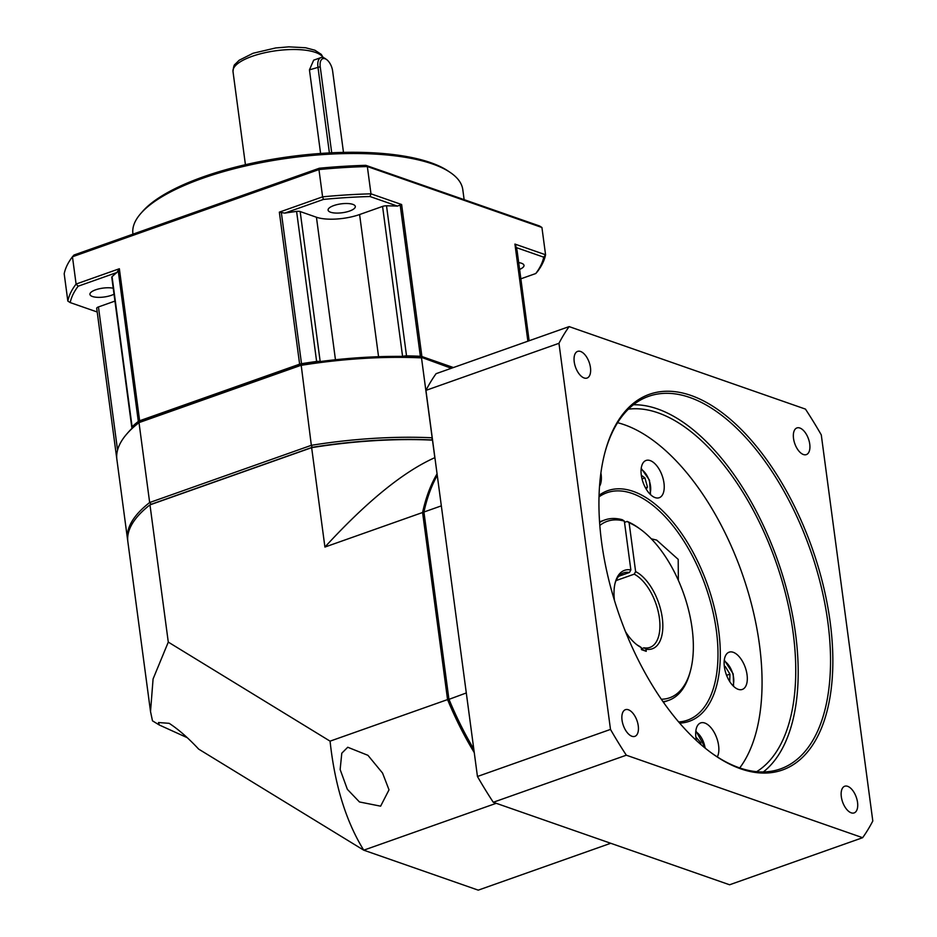 <?xml version="1.0" encoding="UTF-8"?>
<svg xmlns="http://www.w3.org/2000/svg" width="937" height="937" viewBox="0 0 937 937"><rect width="100%" height="100%" fill="white"/><g stroke="black" fill="none" stroke-linecap="round" stroke-linejoin="round"><path stroke-width="1.41" d="M646.237 489.161L647.49 487.088L644.902 477.905L641.318 475.235M642.032 478.912L644.902 477.905M645.464 487.814L647.49 487.088M441.339 505.863L423.934 512.024L448.905 699.119A212.16 108.68 70.5 0 0 473.794 749.096M473.958 750.35A210.497 107.825 70.5 0 1 448.46 699.541L466.298 692.958M437.274 475.387A212.16 108.68 70.5 0 0 425.855 504.129A212.16 108.68 70.5 0 0 423.934 512.024L423.594 513.218A210.497 107.825 70.5 0 1 425.433 505.687L425.855 504.129M448.46 699.541L423.594 513.218M700.935 744.575L700.653 742.526L695.863 737.021M699.189 743.041L700.653 742.526M496.223 803.302L363.743 850.175L198.644 749.096C188.36 738.04 178.545 729.454 169.175 723.329L158.494 722.532L159.29 724.992L152.485 720.834L150.517 711.57L153.082 678.95L168.285 642.103L330.07 741.155C334.802 785.112 346.022 821.444 363.743 850.175L478.245 890.15L610.737 843.277M187.201 737.665L159.29 724.992M432.566 440.156L432.484 440.132A212.16 69.233 172.4 0 0 311.646 447.663L149.979 504.867A212.16 69.233 172.4 0 0 127.865 541.797L150.447 711.019M149.979 504.867L168.285 642.103M474.251 752.587A212.16 108.68 -109.5 0 1 447.558 699.588L330.07 741.155M380.621 806.171L389.019 789.832L382.542 773.06L367.948 755.327L347.744 747.246L341.794 753.196L340.143 769.523L347.346 789.305L359.445 801.955L380.621 806.171M447.558 699.588L422.587 512.504L324.916 547.056L311.646 447.663M432.484 440.132L434.827 457.666C403.449 471.674 366.812 501.471 324.916 547.056M422.587 512.504A212.16 108.68 -109.5 0 1 437.064 473.876M431.805 440.097L432.262 437.813M431.266 439.91A210.497 68.694 -7.6 0 0 312.162 447.336L151.162 504.293A210.497 68.694 -7.6 0 0 150.834 504.563M312.162 447.336L311.342 445.321A212.16 69.233 -7.6 0 1 432.168 437.79L421.509 357.887A212.16 69.233 172.4 0 0 300.683 365.418L139.004 422.622L149.662 502.525L151.162 504.293M127.737 540.626A212.16 69.233 -7.6 0 1 127.549 539.466A212.16 69.233 -7.6 0 1 149.662 502.525L311.342 445.321L301.082 364.317A210.497 68.694 172.4 0 1 420.186 356.88L451.318 368.288M301.082 364.317L140.081 421.275L139.004 422.622A212.16 69.233 172.4 0 0 126.659 434.136A212.16 69.233 172.4 0 0 116.891 459.552L127.549 539.466M420.186 356.88L452.079 368.018M140.081 421.275A210.497 68.694 172.4 0 0 128.029 432.554L126.659 434.136M729.712 681.515L729.946 674.148L725.203 666.418L724.336 666.5M726.597 675.331L729.946 674.148M724.36 666.722L725.203 666.418M678.669 721.97A120.639 61.795 70.5 0 0 687.418 720.19A120.639 61.795 70.5 0 0 712.132 608.265A120.639 61.795 70.5 0 0 632.088 493.424A120.639 61.795 70.5 0 0 606.942 492.721A120.639 61.795 70.5 0 0 599.024 496.844M679.665 723.13A122.302 62.65 70.5 0 0 716.395 616.921A122.302 62.65 70.5 0 0 633.236 491.386A122.302 62.65 70.5 0 0 599.071 495.31M617.588 422.704A193.444 99.088 -109.5 0 1 624.335 424.742A193.444 99.088 -109.5 0 1 743.873 578.539A193.444 99.088 -109.5 0 1 739.726 767.942M733.238 652.293A19.759 10.12 70.5 0 0 729.127 652.175A19.759 10.12 70.5 0 0 725.074 670.517A19.759 10.12 70.5 0 0 738.18 689.316A19.759 10.12 70.5 0 0 742.303 689.433A19.759 10.12 70.5 0 0 746.356 671.103A19.759 10.12 70.5 0 0 733.238 652.293M717.32 756.92A19.759 10.12 70.5 0 0 716.629 737.665A19.759 10.12 70.5 0 0 704.8 723.036A19.759 10.12 70.5 0 0 700.677 722.919A19.759 10.12 70.5 0 0 696.472 740.581M599.528 486.326A19.759 10.12 70.5 0 0 600.898 472.998M650.173 460.582A19.759 10.12 70.5 0 0 646.05 460.465A19.759 10.12 70.5 0 0 641.997 478.795A19.759 10.12 70.5 0 0 655.104 497.606A19.759 10.12 70.5 0 0 659.226 497.723A19.759 10.12 70.5 0 0 663.279 479.393A19.759 10.12 70.5 0 0 650.173 460.582M756.639 771.678A193.444 99.088 70.5 0 0 783.695 586.726A193.444 99.088 70.5 0 0 658.02 412.819A193.444 99.088 70.5 0 0 628.376 409.164M633.424 404.749A197.602 101.219 -109.5 0 1 657.505 408.919A197.602 101.219 -109.5 0 1 784.281 580.917A197.602 101.219 -109.5 0 1 763.327 771.947M711.183 752.762A197.602 101.219 70.5 0 0 739.246 767.778A197.602 101.219 70.5 0 0 780.451 768.914A197.602 101.219 70.5 0 0 820.929 585.578A197.602 101.219 70.5 0 0 689.843 397.487A197.602 101.219 70.5 0 0 648.638 396.339A197.602 101.219 70.5 0 0 604.939 452.466M690.979 395.449A199.265 102.074 70.5 0 0 605.15 451.669A199.265 102.074 70.5 0 0 711.839 753.243A199.265 102.074 70.5 0 0 740.804 768.855A199.265 102.074 70.5 0 0 830.159 622.039A199.265 102.074 70.5 0 0 690.979 395.449M872.804 820.999A307.851 157.697 -109.5 0 1 862.637 837.701L626.326 755.199A307.851 157.697 -109.5 0 1 610.491 729.419L558.967 343.305A307.851 157.697 -109.5 0 1 569.134 326.603L805.445 409.094A307.851 157.697 -109.5 0 1 821.28 434.885L872.804 820.999M590.451 367.55A14.149 7.25 70.5 0 0 577.625 351.387A14.149 7.25 70.5 0 0 574.229 361.893A14.149 7.25 70.5 0 0 587.054 378.056A14.149 7.25 70.5 0 0 590.451 367.55M809.744 444.103A14.149 7.25 70.5 0 0 796.907 427.94A14.149 7.25 70.5 0 0 793.522 438.446A14.149 7.25 70.5 0 0 806.347 454.609A14.149 7.25 70.5 0 0 809.744 444.103M638.261 725.859A14.149 7.25 70.5 0 0 625.424 709.684A14.149 7.25 70.5 0 0 622.039 720.19A14.149 7.25 70.5 0 0 634.864 736.353A14.149 7.25 70.5 0 0 638.261 725.859M857.542 802.412A14.149 7.25 70.5 0 0 844.717 786.237A14.149 7.25 70.5 0 0 841.321 796.743A14.149 7.25 70.5 0 0 854.157 812.906A14.149 7.25 70.5 0 0 857.542 802.412M610.491 729.419L477.448 776.492A307.851 157.697 70.5 0 0 493.284 802.271L729.595 884.774L862.637 837.701M558.967 343.305L425.925 390.378A307.851 157.697 70.5 0 1 436.092 373.676L569.134 326.603M477.448 776.492L425.925 390.378M626.326 755.199L493.284 802.271M678.353 580.343L678.201 559.377L656.65 540.087L651.285 538.798M599.61 522.495A95.679 49.017 -109.5 0 1 604.822 519.953A95.679 49.017 -109.5 0 1 622.402 519.754L624.347 521.113A93.606 47.951 -109.5 0 0 599.832 525.434M625.518 631.69A41.603 21.305 70.5 0 0 637.57 645.277A41.603 21.305 70.5 0 0 641.213 647.514L641.494 649.657L646.261 651.32L645.98 649.177A41.603 21.305 70.5 0 0 662.272 617.881A41.603 21.305 70.5 0 0 635.626 571.605L629.114 522.776A93.606 47.951 -109.5 0 1 640.322 529.194A93.606 47.951 -109.5 0 1 692.092 628.294A93.606 47.951 -109.5 0 1 690.44 670.845L689.913 672.801A95.679 49.017 -109.5 0 1 668.643 700.361A95.679 49.017 -109.5 0 1 662.998 701.649M629.114 522.776L627.169 521.429L624.51 522.366M627.169 521.429A95.679 49.017 -109.5 0 1 638.683 528L640.322 529.194M690.44 670.845A93.606 47.951 -109.5 0 1 661.323 699.236M614.461 600.465A41.603 21.305 70.5 0 1 615.304 582.322A41.603 21.305 70.5 0 1 630.859 569.942L624.347 521.113M616.066 580.577L634.208 574.158L635.626 571.605M645.98 649.177L644.035 647.807A39.518 20.239 70.5 0 0 649.915 647.408A39.518 20.239 70.5 0 0 659.402 618.069A39.518 20.239 70.5 0 0 634.208 574.158M644.035 647.807L641.376 648.755M636.738 644.656A39.518 20.239 70.5 0 0 639.257 646.143L641.213 647.514M646.261 651.32A166.399 132.199 109.2 0 1 641.4 648.919M630.859 569.942L629.441 572.495A39.518 20.239 70.5 0 0 623.55 572.894A39.518 20.239 70.5 0 0 615.047 583.329M629.441 572.495L618.725 576.29M329.402 152.918L317.924 66.878A12.486 6.395 -109.5 0 1 320.922 57.602L313.649 60.179L309.444 69.877L320.595 153.469M320.922 57.602A12.486 6.395 -109.5 0 1 325.338 58.656L326.65 59.605A10.811 5.54 -109.5 0 1 332.635 71.06L343.481 152.391M331.71 152.801L320.22 66.726A10.811 5.54 -109.5 0 1 326.65 59.605M464.131 199.663L462.796 189.649A166.399 54.299 172.4 0 0 450.182 172.42L448.015 170.967A164.326 53.632 172.4 0 0 203.364 176.812A164.326 53.632 172.4 0 0 142.283 211.762L140.573 213.73A166.399 54.299 172.4 0 0 132.913 233.664L132.984 234.156M450.182 172.42A166.399 54.299 172.4 0 0 202.439 178.346A166.399 54.299 172.4 0 0 140.573 213.73M365.817 165.334L539.548 225.981L541.926 227.492L367.339 166.54A241.289 78.743 172.4 0 0 318.955 169.562L319.294 168.238A239.204 78.064 172.4 0 1 365.817 165.334L367.339 166.54L370.982 193.83L401.622 204.524L397.405 206.093L369.974 196.512A239.204 78.064 -7.6 0 0 323.452 199.417L284.719 213.121L279.343 212.149L322.597 196.84L318.955 169.562L72.454 256.773L76.096 284.052L119.362 268.743L116.879 272.503L78.146 286.207A239.204 78.064 -7.6 0 0 70.205 302.581L67.839 301.07L64.196 273.791A241.289 78.743 172.4 0 1 72.454 256.773L73.988 255.028L319.294 168.238M132.386 427.951A4.158 1.359 -7.6 0 1 131.789 427.366A4.158 1.359 -7.6 0 1 132.094 426.757A212.16 69.233 -7.6 0 1 138.325 421.427A4.158 1.359 -7.6 0 1 139.636 420.76L299.629 364.165A4.158 1.359 -7.6 0 1 301.515 363.697A212.16 69.233 -7.6 0 1 316.624 361.471A4.158 1.359 -7.6 0 1 320.021 361.565M323.452 199.417L322.597 196.84A241.289 78.743 -7.6 0 1 370.982 193.83L369.974 196.512M517.201 251.432L529.124 340.763L517.201 251.421A4.158 1.359 172.4 0 0 517.201 251.421L517.201 251.432A212.16 69.233 172.4 0 0 516.287 247.591L514.928 244.077L545.568 254.77L541.926 227.492M402.828 356.4A4.158 1.359 -7.6 0 1 406.529 355.861A212.16 69.233 -7.6 0 1 420.362 356.283A4.158 1.359 -7.6 0 1 421.896 356.528L453.426 367.538M543.718 257.171L545.568 254.77A241.289 78.743 -7.6 0 1 537.299 271.789L535.765 273.534A239.204 78.064 -7.6 0 0 543.718 257.171L516.287 247.591M67.839 301.07A241.289 78.743 -7.6 0 1 76.096 284.052L78.146 286.207M116.797 458.779A212.16 69.233 -7.6 0 1 116.738 458.392A4.158 1.359 -7.6 0 1 116.738 458.38A4.158 1.359 -7.6 0 1 116.75 458.193M397.405 206.093A212.16 69.233 172.4 0 0 386.512 205.8A4.158 1.359 172.4 0 0 382.565 206.409L359.597 214.538A31.202 10.178 -7.6 0 1 316.437 217.232L300.168 211.551A4.158 1.359 172.4 0 0 296.596 211.399A212.16 69.233 172.4 0 0 284.719 213.121M349.571 211.048A13.727 4.486 172.4 0 0 355.31 206.48A13.727 4.486 172.4 0 0 347.697 203.528A13.727 4.486 172.4 0 0 333.83 205.554A13.727 4.486 172.4 0 0 328.091 210.111A13.727 4.486 172.4 0 0 335.715 213.062A13.727 4.486 172.4 0 0 349.571 211.048M520.855 278.816L535.765 273.534M519.602 269.411A13.727 4.486 172.4 0 0 523.994 265.37A13.727 4.486 172.4 0 0 518.7 262.618M116.879 272.503A212.16 69.233 172.4 0 0 112.065 276.684A4.158 1.359 172.4 0 0 111.772 277.305L131.789 427.366M96.71 308.32L116.738 458.38L96.71 308.32A4.158 1.359 172.4 0 1 98.455 306.938L114.946 301.093M70.205 302.581L97.202 311.998M113.225 288.233A13.727 4.486 172.4 0 0 95.656 289.814A13.727 4.486 172.4 0 0 89.929 294.37A13.727 4.486 172.4 0 0 97.542 297.334A13.727 4.486 172.4 0 0 111.409 295.307A13.727 4.486 172.4 0 0 114.021 294.195M641.119 469.296A15.086 7.73 -109.5 0 1 649.142 480.33A15.086 7.73 -109.5 0 1 649.845 493.951M695.746 731.75A15.086 7.73 -109.5 0 1 705.092 748.066M724.196 661.007A15.086 7.73 -109.5 0 1 732.804 673.879A15.086 7.73 -109.5 0 1 732.921 685.673M323.054 57.544A45.761 14.933 172.4 0 0 252.112 56.337A45.761 14.933 172.4 0 0 232.997 71.552C233.442 67.019 234.145 64.594 235.117 64.255L239.181 60.249L253.107 53.245L275.712 47.951L288.819 46.85L305.567 47.752L314.879 50.211L321.262 54.369L323.253 57.59M320.22 66.726L309.444 69.877M299.629 364.165L279.343 212.149M119.362 268.743L139.636 420.76M527.882 341.197L514.928 244.077M401.622 204.524L421.896 356.528M138.325 421.427L118.109 269.879M281.287 212.149L301.515 363.697M316.624 361.471L296.596 211.399M420.362 356.283L400.146 204.734M386.512 205.8L406.529 355.861M402.582 356.4L382.565 206.409M359.597 214.538L378.56 356.704M335.458 359.749L316.437 217.232M300.168 211.551L320.185 361.541M515.713 245.084L528.515 340.974M112.065 276.684L132.094 426.757M98.455 306.938L117.558 450.123M650.524 494.631L649.493 480.201L641.224 468.348M705.561 748.44L695.851 730.801M733.601 686.341L733.202 673.926L724.301 660.058M604.822 519.953L599.563 521.815M668.643 700.361L663.384 702.223M245.424 164.713L232.997 71.552"/></g></svg>
